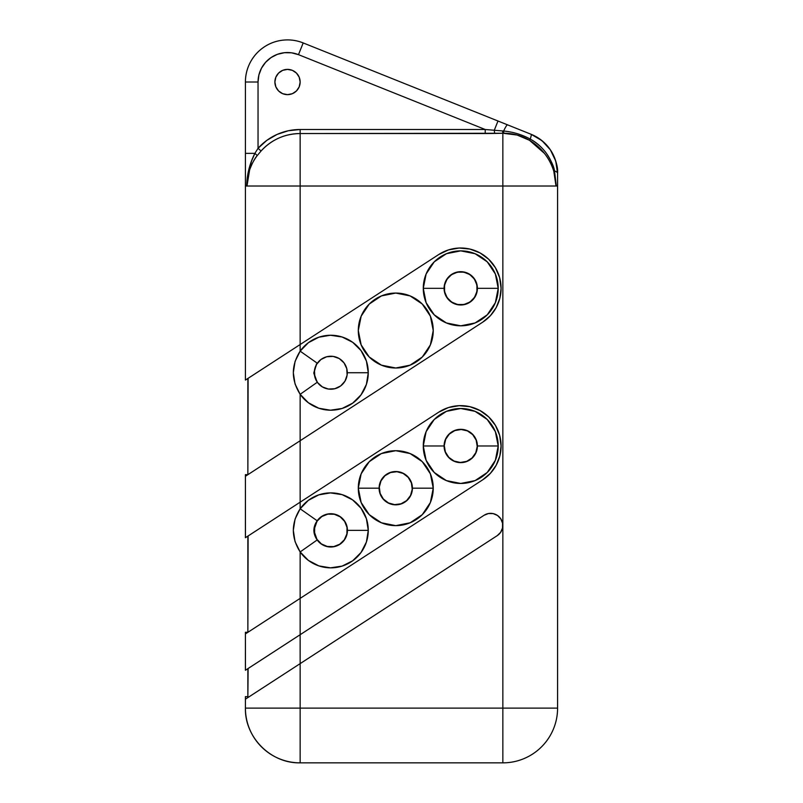 <?xml version="1.0" encoding="UTF-8"?>
<svg xmlns="http://www.w3.org/2000/svg" width="803" height="803" viewBox="0 0 803 803"><rect width="100%" height="100%" fill="white"/><g stroke="black" fill="none" stroke-linecap="round" stroke-linejoin="round"><path stroke-width="1.2" d="M423.271 288.337L444.079 288.337A16.662 16.662 0 0 0 460.741 304.999A16.662 16.662 0 0 0 477.404 288.337L498.211 288.337A37.47 37.47 0 0 1 460.741 325.817A37.47 37.47 0 0 1 423.271 288.337L426.122 302.681L434.242 314.836L446.398 322.957L460.741 325.817L475.085 322.957L487.24 314.836L495.361 302.681L498.211 288.337L495.361 274.004L487.24 261.838L475.085 253.718L460.741 250.867L446.398 253.718L434.242 261.838L426.122 274.004L423.271 288.337A37.47 37.47 0 0 1 460.741 250.867A37.47 37.47 0 0 1 498.211 288.337L477.404 288.337L476.129 281.963L472.525 276.563L467.115 272.95L460.741 271.685L454.368 272.95L448.967 276.563L445.354 281.963L444.079 288.337L445.354 294.711L448.967 300.121L454.368 303.725L460.741 304.999L467.115 303.725L472.525 300.121L476.129 294.711L477.404 288.337A16.662 16.662 0 0 0 460.741 271.685A16.662 16.662 0 0 0 444.079 288.337L423.271 288.337M261.457 688.763L245.417 699.172L245.417 696.633L247.856 696.633L245.417 696.633L245.417 708.116L300.151 708.116L300.151 663.629L497.238 535.641L500.63 532.339L502.497 527.993L502.558 523.255L500.801 518.868L497.509 515.476L493.152 513.609L488.425 513.549L484.028 515.295L300.151 634.711L300.151 598.365L245.417 633.908L245.447 670.244L300.151 634.711L300.151 551.942L317.175 539.957A16.662 16.662 0 0 0 347.448 530.371L368.266 530.371A37.47 37.47 0 0 1 300.151 551.942L308.372 560.394L318.821 565.874L330.445 567.841L342.108 566.095L352.647 560.805L361.029 552.504L366.409 542.015L368.266 530.371L366.409 518.728L361.029 508.229L352.647 499.928L342.108 494.648L330.445 492.901L318.821 494.859L308.372 500.339L300.151 508.791L300.151 440.727L482.713 322.164L490.362 315.72L496.194 307.589L499.837 298.264L501.082 288.337A40.341 40.341 0 0 0 438.769 254.511A40.341 40.341 0 0 1 501.082 288.337L499.637 277.647L495.411 267.72L488.696 259.259L479.993 252.895L469.906 249.06L459.155 248.037L448.526 249.894L438.769 254.511L300.151 344.527L300.151 186.015L502.849 186.015L502.849 708.116L300.151 708.116L300.151 663.629L245.417 699.172L245.417 708.116C245.417 715.373 246.802 722.359 249.582 729.064C252.363 735.769 256.318 741.681 261.447 746.82C266.586 751.949 272.498 755.904 279.203 758.684C285.908 761.465 292.894 762.85 300.151 762.85L502.849 762.85C510.106 762.85 517.092 761.465 523.797 758.684C530.502 755.904 536.414 751.949 541.553 746.82C546.682 741.681 550.637 735.769 553.418 729.064C556.198 722.359 557.583 715.373 557.583 708.116L557.583 179.611M423.271 445.976L444.079 445.976A16.662 16.662 0 0 0 460.741 462.638A16.662 16.662 0 0 0 477.404 445.976L498.211 445.976A37.47 37.47 0 0 1 460.741 483.456A37.47 37.47 0 0 1 423.271 445.976L426.122 460.32L434.242 472.475L446.398 480.606L460.741 483.456L475.085 480.606L487.24 472.475L495.361 460.32L498.211 445.976L495.361 431.643L487.24 419.487L475.085 411.357L460.741 408.506L446.398 411.357L434.242 419.487L426.122 431.643L423.271 445.976A37.47 37.47 0 0 1 460.741 408.506A37.47 37.47 0 0 1 498.211 445.976L477.404 445.976L476.129 439.602L472.525 434.202L467.115 430.589L460.741 429.324L454.368 430.589L448.967 434.202L445.354 439.602L444.079 445.976L445.354 452.36L448.967 457.76L454.368 461.374L460.741 462.638L467.115 461.374L472.525 457.76L476.129 452.36L477.404 445.976A16.662 16.662 0 0 0 460.741 429.324A16.662 16.662 0 0 0 444.079 445.976L423.271 445.976M358.299 488.174L379.106 488.174A16.662 16.662 0 0 0 395.769 504.836A16.662 16.662 0 0 0 412.421 488.174L433.239 488.174A37.47 37.47 0 0 1 395.769 525.644A37.47 37.47 0 0 1 358.299 488.174L361.149 502.517L369.27 514.673L381.425 522.793L395.769 525.644L410.112 522.793L422.268 514.673L430.388 502.517L433.239 488.174L430.388 473.83L422.268 461.675L410.112 453.554L395.769 450.704L381.425 453.554L369.27 461.675L361.149 473.83L358.299 488.174A37.47 37.47 0 0 1 395.769 450.704A37.47 37.47 0 0 1 433.239 488.174L412.421 488.174L411.156 481.8L407.543 476.4L402.142 472.786L395.769 471.522L389.395 472.786L383.985 476.4L380.381 481.8L379.106 488.174L380.381 494.548L383.985 499.958L389.395 503.561L395.769 504.836L402.142 503.561L407.543 499.958L411.156 494.548L412.421 488.174A16.662 16.662 0 0 0 395.769 471.522A16.662 16.662 0 0 0 379.106 488.174L358.299 488.174M482.744 479.792A40.341 40.341 0 0 0 501.082 445.976A40.341 40.341 0 0 1 482.713 479.813L300.151 598.365L482.713 479.813L490.362 473.358L496.194 465.228L499.837 455.913L501.082 445.976L499.637 435.286L495.411 425.359L488.696 416.908L479.993 410.534L469.906 406.699L459.155 405.676L448.526 407.533L438.769 412.15A40.341 40.341 0 0 1 501.082 445.976A40.341 40.341 0 0 0 438.769 412.15L300.151 502.176L300.151 394.303L317.175 382.318L300.151 394.303L308.372 402.755L318.821 408.235L330.445 410.203L342.108 408.456L352.647 403.166L361.029 394.865L366.409 384.376L368.266 372.733A37.47 37.47 0 0 1 300.151 394.303L295.052 384.005L293.316 372.692L295.072 361.39L300.151 351.152L300.151 186.015L502.849 186.015L502.849 708.116L300.151 708.116L300.151 762.85L502.849 762.85L502.849 708.116L502.849 762.85A54.734 54.734 0 0 0 557.583 708.116L502.849 708.116L557.583 708.116A54.734 54.734 0 0 1 502.849 762.85C510.106 762.85 517.092 761.465 523.797 758.684C530.502 755.904 536.414 751.949 541.553 746.82C546.682 741.681 550.637 735.769 553.418 729.064C556.198 722.359 557.583 715.373 557.583 708.116L557.583 173.388L555.736 161.042L550.356 149.79L541.905 140.605L531.144 134.302L541.965 140.655L550.406 149.87C555.696 158.944 558.095 166.783 557.583 173.388A42.107 42.107 0 0 0 531.144 134.302L303.183 42.93C296.698 40.331 289.983 39.407 283.037 40.15C276.081 40.893 269.718 43.221 263.926 47.146C258.144 51.061 253.607 56.1 250.335 62.273C247.053 68.446 245.417 75.03 245.417 82.016L245.417 173.759M482.723 322.154A40.341 40.341 0 0 0 501.082 288.337A40.341 40.341 0 0 1 482.713 322.164L300.151 440.727L300.151 394.303C291.077 379.879 291.077 365.495 300.151 351.152L317.175 363.137L300.151 351.152A37.47 37.47 0 0 1 368.266 372.733L347.448 372.733L368.266 372.733L366.409 361.079L361.029 350.59L352.647 342.289L342.108 337.009L330.445 335.252L318.821 337.22L308.372 342.7L300.151 351.152L300.151 344.527L438.769 254.511M410.102 295.905A37.47 37.47 0 0 0 395.779 293.065L388.461 293.778L381.425 295.916L374.951 299.378L369.27 304.036L364.612 309.717L361.149 316.191L359.011 323.228L358.299 330.535A37.47 37.47 0 0 0 430.388 344.878A37.47 37.47 0 0 0 433.239 330.545A37.47 37.47 0 0 1 395.769 368.005A37.47 37.47 0 0 1 358.299 330.535L361.149 344.878L369.27 357.034L381.425 365.154L395.769 368.005L410.112 365.154L422.268 357.034L430.388 344.878L433.239 330.535L430.388 316.191L422.268 304.036L410.112 295.916L395.769 293.065L381.425 295.916L369.27 304.036L361.149 316.191L358.299 330.535A37.47 37.47 0 0 1 395.769 293.065A37.47 37.47 0 0 1 433.239 330.535A37.47 37.47 0 0 0 410.112 295.916L403.076 293.778L395.769 293.065A37.47 37.47 0 0 0 358.299 330.525L359.011 337.842L361.149 344.878L364.612 351.353L369.27 357.034L374.951 361.691L381.425 365.154L388.461 367.292L395.769 368.005L403.076 367.292L410.112 365.154L416.586 361.691L422.268 357.034L426.925 351.353L430.388 344.878L432.516 337.842L433.239 330.535L432.516 323.228L430.388 316.191L426.925 309.717L422.268 304.036L416.586 299.378L410.112 295.916M300.151 82.016A12.627 12.627 0 0 1 287.524 94.644A12.627 12.627 0 0 1 274.887 82.016L275.851 77.178L278.591 73.083L282.686 70.343L287.524 69.389L292.352 70.343L296.458 73.083L299.188 77.178L300.151 82.016L299.188 86.854L296.458 90.95L292.352 93.69L287.524 94.644L282.686 93.69L278.591 90.95L275.851 86.854L274.887 82.016A12.627 12.627 0 0 1 287.524 69.389A12.627 12.627 0 0 1 300.151 82.016M295.966 601.076L245.417 633.908L245.417 632.282L247.856 632.282L245.417 632.282L245.417 670.244L247.856 668.668L247.856 697.586L248.117 668.508M295.966 443.437L245.417 476.269L245.417 474.643L247.856 474.643L245.417 474.643L245.447 537.699L438.769 412.15M245.417 181.829L245.417 380.06L300.151 344.527M300.151 440.727L245.417 476.269L245.417 537.699L289.682 508.972M300.151 708.116L245.417 708.116C244.664 737.365 270.902 763.603 300.151 762.85L300.151 708.116M557.583 173.388L555.736 161.042L550.356 149.79L541.905 140.605L531.144 134.302A42.107 42.107 0 0 1 557.583 173.388A12.627 3.784 180 0 0 554.522 170.919A12.627 3.784 0 0 1 557.583 173.388C556.78 155.089 547.967 142.061 531.144 134.302A12.627 1.225 111.8 0 1 530.261 139.08A12.627 1.225 -68.2 0 0 531.144 134.302L507.546 124.846A12.627 1.486 111.8 0 0 503.622 131.03A12.627 1.486 -68.2 0 1 507.546 124.846L497.99 121.012L494.297 130.227L497.99 121.012L303.183 42.93L298.485 54.654L303.183 42.93C296.698 40.331 289.983 39.407 283.037 40.15C276.081 40.893 269.718 43.221 263.926 47.146C258.144 51.061 253.607 56.1 250.335 62.273C247.053 68.446 245.417 75.03 245.417 82.016A42.107 42.107 0 0 1 303.183 42.93A42.107 42.107 0 0 0 245.417 82.016L258.044 82.016L245.417 82.016L245.417 153.363L254.882 153.363L245.417 153.363L245.417 186.015L246.682 186.015L247.254 177.523L251.51 161.142L254.882 153.363L258.044 148.314L258.044 82.016A29.47 29.47 0 0 1 298.485 54.654L485.213 129.504L298.485 54.654L291.549 52.817L284.382 52.707L277.396 54.333L271.002 57.605L265.602 62.313L261.487 68.195L258.917 74.9L258.044 82.016L258.044 148.314L266.837 140.364L277.095 134.422L288.367 130.738L300.151 129.504L485.213 129.504L503.622 131.03C513.047 131.903 521.93 134.583 530.261 139.08C536.093 142.221 541.262 146.658 545.759 152.419C550.918 160.058 553.849 166.221 554.522 170.919L556.318 186.015L553.799 171.23C552.083 165.267 548.991 159.345 544.534 153.473L529.488 140.284L517.102 135.034L502.849 133.248L502.849 186.015L556.017 186.015L502.849 186.015L502.849 133.248L300.151 133.539L300.151 186.015L246.983 186.015L300.151 186.015L300.151 133.539C284.643 133.81 271.605 139.642 261.055 151.014L257.141 155.702C254.631 158.572 252.122 163.32 249.613 169.935L246.983 186.015L245.417 186.015L245.417 380.06L289.682 351.333M300.151 762.85A54.734 54.734 0 0 1 245.417 708.116C245.417 715.373 246.802 722.359 249.582 729.064C252.363 735.769 256.318 741.681 261.447 746.82C266.586 751.949 272.498 755.904 279.203 758.684C285.908 761.465 292.894 762.85 300.151 762.85M245.417 186.015L246.682 186.015C246.933 174.472 249.663 163.591 254.882 153.363L258.044 148.314A56.511 56.511 0 0 1 300.151 129.504L485.213 129.504L503.622 131.03C513.047 131.903 521.93 134.583 530.261 139.08C542.808 146.287 550.898 156.896 554.522 170.919L556.318 186.015L557.583 186.015L556.318 186.015M282.686 70.343L287.524 69.389L292.352 70.343L296.458 73.083L299.188 77.178L296.458 73.083L292.352 70.343L287.524 69.389L282.686 70.343M556.017 186.015L553.799 171.23L554.522 170.919L553.799 171.23C549.543 157.9 541.433 147.581 529.488 140.284L530.261 139.08L529.488 140.284C521.548 135.637 512.987 133.288 503.802 133.238L503.622 131.03L503.802 133.238L502.849 133.248L502.578 130.929L502.849 133.248L494.628 133.428L494.297 130.227L494.628 133.428L485.213 133.539L485.213 129.504L485.213 133.539L300.151 133.539L300.151 129.504L300.151 133.539A52.476 52.476 0 0 0 261.055 151.014L258.044 148.314L261.055 151.014L257.141 155.702A4.206 0.662 37.8 0 0 254.882 153.363A4.206 0.662 -142.2 0 1 257.141 155.702C250.476 164.585 247.093 174.693 246.983 186.015M248.117 378.323L247.856 474.683L247.856 378.494L245.447 380.06M248.86 474.031L251.841 472.094M289.753 351.282L248.86 377.842M284.774 450.714L289.612 447.572M270.832 459.758L279.725 453.986M255.806 469.514L262.149 465.399M248.037 474.563L250.677 472.857M255.806 373.335L250.927 376.497M263.163 368.557L262.511 368.978M284.332 354.806L279.896 357.686M270.209 363.97L263.173 368.547M293.868 348.612L289.963 351.152M248.117 535.962L247.856 632.322L247.856 536.133L245.447 537.699M289.753 508.921L248.86 535.481M300.151 598.365L300.151 551.942L295.052 541.644L293.316 530.331L295.072 519.039L300.151 508.791L300.151 502.176M284.764 608.353L289.612 605.211M270.832 617.397L279.725 611.625M255.806 627.153L262.149 623.038M248.037 632.202L250.677 630.496M255.806 530.974L250.927 534.136M263.163 526.196L262.511 526.617M284.332 512.444L279.896 515.325M270.209 521.609L263.173 526.186M293.868 506.251L289.963 508.791M248.86 668.016L484.028 515.295A12.125 12.125 0 0 1 500.801 518.868A12.125 12.125 0 0 1 497.238 535.641A12.125 12.125 0 0 0 497.509 515.476A12.125 12.125 0 0 0 484.038 515.295M261.447 688.763L300.151 663.629L300.151 634.711L245.447 670.244M295.966 666.339L497.238 535.641M300.151 663.629L300.121 634.731M284.774 673.617L289.612 670.475M270.832 682.66L279.725 676.899M255.806 692.427L262.149 688.301M248.037 697.476L250.677 695.759M255.806 663.509L250.927 666.671M270.209 654.154L262.511 659.163M284.332 644.98L279.896 647.87M293.868 638.786L289.753 641.467M316.472 364.191L313.822 372.722L317.175 382.318L313.832 373.345L316.472 364.191M317.175 539.957L320.829 543.721L325.466 546.15L330.635 547.024L335.825 546.251L340.512 543.902L344.236 540.208L346.625 535.551L347.448 530.371L346.625 525.192L344.236 520.525L340.512 516.841L335.825 514.492L330.635 513.709L325.466 514.582L320.829 517.022L317.175 520.776L313.822 530.361L317.175 539.957L300.151 551.942C291.077 537.528 291.077 523.144 300.151 508.791A37.47 37.47 0 0 1 368.266 530.371L347.448 530.371A16.662 16.662 0 0 0 317.175 520.776L300.151 508.791L317.175 520.776C312.789 527.169 312.789 533.563 317.175 539.957M316.322 364.11L316.633 364.291A16.492 16.492 0 0 1 339.237 358.56A16.492 16.492 0 0 1 344.959 381.174L344.959 381.174A16.492 16.492 0 0 1 322.354 386.895A16.492 16.492 0 0 1 316.633 364.291L316.322 364.11M316.633 364.291L314.475 370.354L314.806 376.778L317.576 382.589L322.354 386.895L328.417 389.043L334.841 388.712L340.653 385.952L344.959 381.174L347.107 375.111L346.776 368.677L344.015 362.876L339.237 358.56L333.175 356.412L326.751 356.743L320.939 359.513L316.633 364.291M476.129 440.064A16.492 16.492 0 0 1 466.663 461.374A16.492 16.492 0 0 1 445.354 451.898L445.354 451.898A16.492 16.492 0 0 1 454.819 430.589A16.492 16.492 0 0 1 476.129 440.064L472.696 434.624L467.436 430.91L461.163 429.495L454.819 430.589L449.389 434.021L445.675 439.281L444.26 445.555L445.354 451.898L448.787 457.339L454.046 461.052L460.32 462.468L466.663 461.374L472.094 457.931L475.808 452.681L477.223 446.408L476.129 440.064M347.016 527.441A16.492 16.492 0 0 1 333.717 546.602A16.492 16.492 0 0 1 314.565 533.292L314.565 533.292A16.492 16.492 0 0 1 327.865 514.141A16.492 16.492 0 0 1 347.016 527.441L344.668 521.458L340.201 516.831L334.299 514.261L327.865 514.141L321.883 516.5L317.245 520.966L314.686 526.858L314.565 533.292L316.924 539.285L321.391 543.912L327.283 546.482L333.717 546.602L339.709 544.243L344.336 539.777L346.906 533.875L347.016 527.441M463.853 272.147A16.492 16.492 0 0 1 476.932 291.449A16.492 16.492 0 0 1 457.63 304.528L457.63 304.528A16.492 16.492 0 0 1 444.551 285.226A16.492 16.492 0 0 1 463.853 272.147L457.419 272.187L451.487 274.686L446.97 279.273L444.551 285.226L444.591 291.66L447.09 297.592L451.667 302.109L457.63 304.528L464.064 304.488L469.996 301.988L474.513 297.411L476.932 291.449L476.892 285.015L474.392 279.083L469.815 274.566L463.853 272.147M379.317 487.04A16.492 16.492 0 0 1 396.903 471.722A16.492 16.492 0 0 1 412.22 489.308L412.22 489.308A16.492 16.492 0 0 1 394.634 504.625A16.492 16.492 0 0 1 379.317 487.04L380.14 493.423L383.332 499.004L388.421 502.939L394.634 504.625L401.018 503.802L406.599 500.61L410.534 495.521L412.22 489.308L411.397 482.924L408.205 477.343L403.106 473.409L396.903 471.722L390.519 472.545L384.938 475.737L381.003 480.836L379.317 487.04"/></g></svg>
